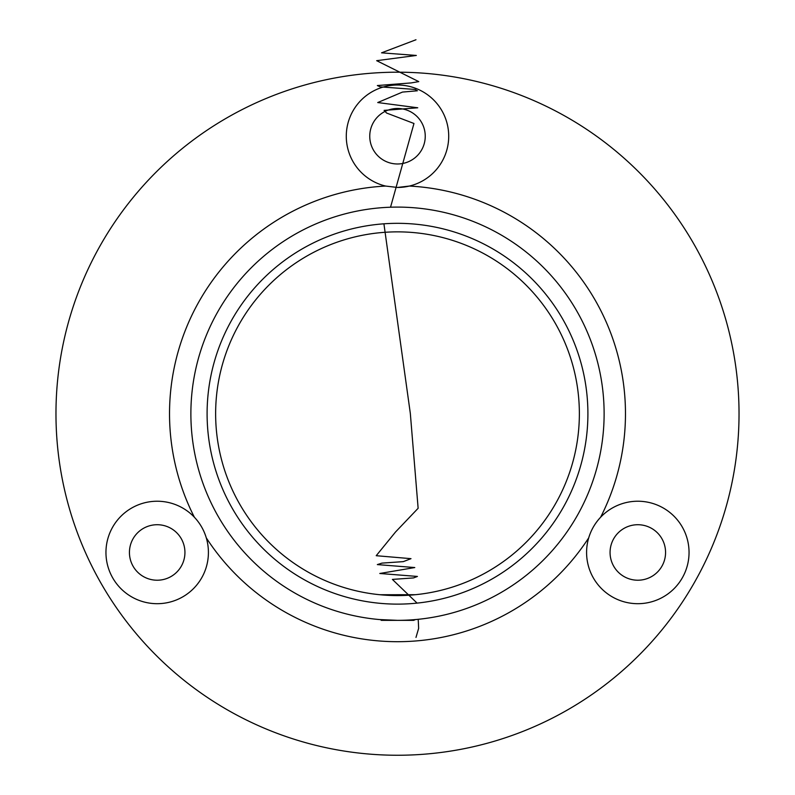 <?xml version="1.0" encoding="UTF-8"?>
<svg xmlns="http://www.w3.org/2000/svg" width="795" height="795" viewBox="0 0 795 795"><rect width="100%" height="100%" fill="white"/><g stroke="black" fill="none" stroke-linecap="round" stroke-linejoin="round"><path stroke-width="1.19" d="M379.573 594.7L397.5 595.584L415.427 594.7L379.921 594.73M380.586 619.653L381.282 620.348L413.718 620.348L415.427 619.563M385.615 186.06A227.966 227.966 0 0 0 194.397 517.257A51.228 51.228 0 0 0 105.954 552.465A51.228 51.228 0 0 0 157.181 603.693A51.228 51.228 0 0 0 194.397 517.257C199.952 523.15 203.917 530.017 206.283 537.847A227.966 227.966 0 0 0 588.717 537.847A51.228 51.228 0 0 0 637.819 603.693A51.228 51.228 0 0 0 689.046 552.465A51.228 51.228 0 0 0 588.717 537.847C591.043 530.086 595.008 523.229 600.603 517.257A227.966 227.966 0 0 0 409.385 186.06L397.5 187.461L385.615 186.06A51.228 51.228 0 0 1 397.5 85.005A51.228 51.228 0 0 1 409.385 186.06A51.228 51.228 0 0 1 397.5 187.461M157.181 524.72A27.746 27.746 0 0 0 129.436 552.465A27.746 27.746 0 0 0 157.181 580.221A27.746 27.746 0 0 0 184.937 552.465A27.746 27.746 0 0 0 157.181 524.72M637.819 524.72A27.746 27.746 0 0 0 610.063 552.465A27.746 27.746 0 0 0 637.819 580.221A27.746 27.746 0 0 0 665.564 552.465A27.746 27.746 0 0 0 637.819 524.72M397.5 108.478A27.746 27.746 0 0 0 369.755 136.233A27.746 27.746 0 0 0 397.5 163.979A27.746 27.746 0 0 0 425.246 136.233A27.746 27.746 0 0 0 397.5 108.478M397.5 604.12A190.403 190.403 0 0 1 207.097 413.718A190.403 190.403 0 0 1 397.5 223.325A190.403 190.403 0 0 1 587.903 413.718A190.403 190.403 0 0 1 397.5 604.12M397.5 595.584A181.866 181.866 0 0 1 215.634 413.718A181.866 181.866 0 0 1 397.5 231.862A181.866 181.866 0 0 1 579.366 413.718A181.866 181.866 0 0 1 397.5 595.584M397.5 72.196A341.532 341.532 0 0 1 739.032 413.718A341.532 341.532 0 0 1 397.5 755.25A341.532 341.532 0 0 1 55.968 413.718A341.532 341.532 0 0 1 397.5 72.196M397.5 207.097A206.62 206.62 0 0 1 604.12 413.718A206.62 206.62 0 0 1 397.5 620.348A206.62 206.62 0 0 1 190.88 413.718A206.62 206.62 0 0 1 397.5 207.097M397.5 620.348L379.573 619.563M415.984 637.421L418.637 628.368L418.22 619.305M417.087 603.117L392.392 579.406L413.519 577.925L417.415 576.445L379.791 573.483L414.781 567.551L377.337 564.589L381.978 563.108L403.323 561.628L410.995 558.666L376.214 555.705L395.532 531.994L418.13 508.283L410.329 413.46L383.915 223.802M390.534 207.217L413.966 123.483L386.559 113.019L384.114 110.396L417.743 107.782L377.734 102.545L402.469 92.081L417.375 90.779L415.238 89.467L380.209 86.854L377.347 85.542L411.104 82.928L418.766 81.617L376.671 60.678L416.341 55.451L381.55 52.838L415.984 39.75M415.507 186.467A227.966 227.966 0 0 1 603.316 511.761M191.684 511.761A227.966 227.966 0 0 1 379.493 186.467"/></g></svg>
